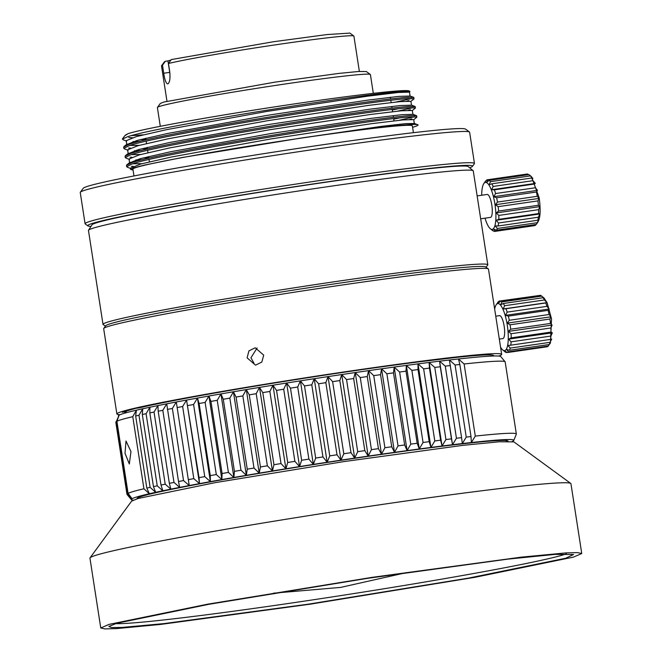<?xml version="1.0" encoding="UTF-8"?>
<svg xmlns="http://www.w3.org/2000/svg" width="662" height="662" viewBox="0 0 662 662"><rect width="100%" height="100%" fill="white"/><g stroke="black" fill="none" stroke-linecap="round" stroke-linejoin="round"><path stroke-width="0.99" d="M480.686 218.808L490.476 217.393A11.585 3.078 -98.2 0 0 491.8 205.063A11.585 3.078 -98.2 0 0 487.149 194.454L477.137 195.902M485.023 218.179A23.758 6.306 -98.2 0 0 490.368 228.771A23.758 6.306 -98.2 0 0 494.928 204.153A23.758 6.306 -98.2 0 0 483.823 183.573A23.758 6.306 -98.2 0 0 481.704 195.24M535.997 224.459L535.202 225.428L495.399 231.195A26.075 6.926 81.8 0 1 494.762 231.41A26.075 6.926 81.8 0 1 494.233 231.41L491.436 229.491L492.925 230.831A26.075 6.926 81.8 0 1 492.735 230.682L490.368 228.771M495.399 231.195L493.612 229.093L496.475 230.186A26.075 6.926 81.8 0 0 497.344 228.473L495.25 225.899L498.056 225.99A26.075 6.926 81.8 0 0 498.527 222.995L496.136 220.289L539.853 213.95L538.338 217.227A26.075 6.926 81.8 0 1 537.858 220.223L538.959 219.561L537.155 222.713A26.075 6.926 81.8 0 1 536.311 224.368A26.075 6.926 81.8 0 1 536.278 224.418L496.475 230.186M485.469 181.181A26.075 6.926 81.8 0 1 485.544 181.065A26.075 6.926 81.8 0 1 485.577 181.024L484.526 182.679L486.653 180.006A26.075 6.926 81.8 0 1 487.29 179.799A26.075 6.926 81.8 0 1 487.82 179.799L486.711 182.282L489.127 180.378L528.938 174.611A26.075 6.926 81.8 0 1 529.128 174.751A26.075 6.926 81.8 0 1 530.254 175.918L532.893 178.401L531.636 178.02A26.075 6.926 81.8 0 1 532.951 180.685L535.343 183.399L534.242 184.061A26.075 6.926 81.8 0 1 535.393 187.768L537.486 190.35L536.443 192.005A26.075 6.926 81.8 0 1 537.279 196.308L539.067 198.41L537.958 200.892A26.075 6.926 81.8 0 1 538.396 205.27L539.886 206.61L538.62 209.655L498.809 215.423A26.075 6.926 81.8 0 1 498.792 219.345L496.136 220.289M498.809 215.423L496.169 212.941L539.886 206.61M537.958 200.892L498.155 206.66A26.075 6.926 81.8 0 1 498.594 211.037L496.169 212.941M498.155 206.66L495.35 204.74L497.476 202.076L537.279 196.308M537.536 222.465C540.324 218.725 540.871 210.483 539.158 197.748L531.487 176.663L529.128 174.751M538.62 209.655A26.075 6.926 81.8 0 1 538.595 213.578L539.853 213.95M535.202 225.428A26.075 6.926 81.8 0 1 534.565 225.643L494.762 231.41M469.664 167.792A194.686 6.877 171.2 0 0 472.445 166.369A194.686 6.877 171.2 0 0 308.252 184.665A194.686 6.877 171.2 0 0 94.368 222.804A194.686 6.877 171.2 0 0 87.889 225.899A194.686 6.877 171.2 0 0 90.967 226.412M472.445 166.369L474.373 163.729A197.003 6.959 171.2 0 0 474.464 163.473A197.003 6.959 171.2 0 0 304.818 182.753A197.003 6.959 171.2 0 0 91.803 220.835A197.003 6.959 171.2 0 0 85.084 223.748A197.003 6.959 171.2 0 0 85.249 223.971L87.889 225.899M474.464 163.473L469.623 132.226A197.003 6.959 171.2 0 0 469.466 132.003A197.003 6.959 171.2 0 0 325.646 147.725A197.003 6.959 171.2 0 0 86.962 189.589A197.003 6.959 171.2 0 0 80.334 192.237A197.003 6.959 171.2 0 0 80.251 192.501L85.084 223.748M469.466 132.003L465.502 129.098A193.527 6.835 171.2 0 0 324.214 144.548A193.527 6.835 171.2 0 0 83.238 188.281L80.334 192.237M413.411 132.69L412.352 125.854A141.378 4.998 171.2 0 0 290.61 139.69A141.378 4.998 171.2 0 0 137.737 167.023A141.378 4.998 171.2 0 0 132.913 169.116L133.972 175.943M126.682 166.708L131.639 164.143C160.767 153.253 383.372 117.546 412.029 116.901L416.861 117.1L416.655 115.8L411.822 115.602C383.174 116.247 160.56 151.954 131.44 162.844L126.483 165.409L126.682 166.708M131.432 166.352L133.244 166.361M412.575 127.286L413.063 127.145C416.597 126.119 418.26 125.383 418.07 124.928C416.961 122.677 365.167 128.527 300.465 138.143L182.199 157.506L144.026 165.186L133.939 167.825L130.621 169.472L133.054 170.01M125.267 157.556L130.224 154.991C159.343 144.101 381.957 108.394 410.606 107.749L415.438 107.947L415.24 106.648L410.407 106.45C381.751 107.095 159.145 142.802 130.017 153.692L125.06 156.257L125.267 157.556M130.009 157.192L131.829 157.208M399.012 120.31L414.462 116.81M411.781 118.887L409.637 119.4M148.727 157.606L142.587 158.053M123.844 148.396L128.8 145.83C157.928 134.94 380.534 99.234 409.19 98.588L414.023 98.787L413.824 97.488L408.992 97.289C380.336 97.935 157.73 133.641 128.602 144.531L123.645 147.096L123.844 148.396M128.594 148.04L130.414 148.048M397.597 111.158L413.047 107.649M410.366 109.727L408.222 110.24M147.312 148.445L141.172 148.9M396.182 101.998L411.623 98.497M125.581 134.974L128.064 133.674L124.886 135.611L122.47 138.904A147.179 5.197 -8.8 0 0 122.404 139.094L127.551 136.744C157.01 126.343 377.985 91.373 405.508 91.331L409.968 91.555L409.207 91A143.695 5.073 171.2 0 0 404.548 90.611A143.695 5.073 171.2 0 0 267.556 107.972A143.695 5.073 171.2 0 0 130.207 133.012A143.695 5.073 171.2 0 0 128.064 133.674L125.358 135.429M390.621 99.093L390.39 97.612A124.001 4.377 171.2 0 0 389.959 97.331M373.31 93.342L370.406 74.574A107.774 3.806 171.2 0 0 370.315 74.45A107.774 3.806 171.2 0 0 275.731 85.398A107.774 3.806 171.2 0 0 161.065 105.953A107.774 3.806 171.2 0 0 157.44 107.401A107.774 3.806 171.2 0 0 157.391 107.55L160.295 126.318M370.315 74.45L366.351 71.554L358.481 71.488L338.77 73.424L274.821 82.154L163.853 102.039L160.345 103.446L157.44 107.401M359.367 71.43L353.897 36.112A97.347 3.442 171.2 0 0 353.814 35.996A97.347 3.442 171.2 0 0 274.068 45.041A97.347 3.442 171.2 0 0 168.462 63.502L169.704 71.513C170.391 78.488 169.77 82.618 167.825 83.917L167.718 83.933M167.825 83.917C166.129 83.726 164.764 80.16 163.737 73.234L162.496 65.224A97.347 3.442 171.2 0 0 161.536 65.761A97.347 3.442 171.2 0 0 161.495 65.894L166.965 101.212M485.966 267.175L487.695 265.106A194.686 6.877 171.2 0 0 487.803 264.808L473.264 170.879A194.686 6.877 171.2 0 0 473.14 170.688L468.199 166.567A190.433 6.728 171.2 0 0 329.146 181.744A190.433 6.728 171.2 0 0 91.993 224.807L88.534 230.227A194.686 6.877 171.2 0 0 88.468 230.45L103.007 324.38A194.686 6.877 171.2 0 0 103.206 324.628L105.481 326.076M473.14 170.688A194.686 6.877 171.2 0 0 330.975 186.204A194.686 6.877 171.2 0 0 88.534 230.227M487.803 264.808A194.686 6.877 171.2 0 0 345.514 280.134A194.686 6.877 171.2 0 0 103.007 324.38M488.316 268.896L485.668 266.968A192.369 6.794 171.2 0 0 345.233 282.318A192.369 6.794 171.2 0 0 112.168 323.197A192.369 6.794 171.2 0 0 105.697 325.787L103.76 328.426A194.686 6.877 -8.8 0 1 110.314 325.812A194.686 6.877 -8.8 0 1 317.446 288.682A194.686 6.877 -8.8 0 1 488.316 268.896A194.686 6.877 -8.8 0 1 488.473 269.12L501.672 354.385A194.686 6.877 -8.8 0 1 498.767 356.073M570.743 483.426L513.919 441.893L499.322 441.769L462.746 445.369L344.075 461.563L215.158 482.648L138.176 498.469L131.655 501.076L90.057 557.843A243.359 8.598 -8.8 0 1 98.249 554.574A243.359 8.598 -8.8 0 1 357.166 508.159A243.359 8.598 -8.8 0 1 570.743 483.426A243.359 8.598 -8.8 0 1 570.942 483.707L581.749 553.523L573.457 557.114L474.886 577.322L310.312 604.158L161.023 624.374L116.562 628.594L104.861 628.9L100.756 627.981L109.056 624.382L207.62 604.183L372.193 577.338L521.49 557.123L565.952 552.911L577.653 552.604L581.749 553.523M100.756 627.981L89.949 558.165A243.359 8.598 -8.8 0 1 90.057 557.843M116.793 623.265L208.869 604.307L367.882 578.282L507.729 559.142L555.137 554.384L573.549 554.491L565.712 558.24L468.233 578.166L308.293 604.174L163.87 623.612L122.007 627.444L111.506 627.559L108.874 626.426L116.793 623.265M115.494 623.645A231.774 8.184 171.2 0 0 331.505 597.025A231.774 8.184 171.2 0 0 561.864 555.286A231.774 8.184 171.2 0 0 566.391 553.846M125.01 453.296L126.003 441.016L130.968 451.575L129.322 463.954L125.01 453.296M116.305 421.586L127.468 493.687L132.044 498.726L128.072 493.347L116.909 421.247A197.003 6.959 -8.8 0 1 122.528 419.294A197.003 6.959 -8.8 0 1 132.772 416.671L136.413 410.183A193.527 6.835 171.2 0 0 124.953 413.088A193.527 6.835 171.2 0 0 119.11 415.182L116.305 421.586A197.003 6.959 171.2 0 0 115.916 421.909L127.079 494.009L131.316 499.338A193.527 6.835 171.2 0 0 131.357 499.636A193.527 6.835 171.2 0 0 131.589 499.802A193.527 6.835 171.2 0 0 132.855 500.1A193.527 6.835 171.2 0 0 133.203 500.141M475.283 436.093L471.377 442.539L471.005 436.556L459.842 364.456L458.443 358.986L464.12 363.984L475.283 436.093A197.003 6.959 -8.8 0 1 516.343 434.032A197.003 6.959 -8.8 0 1 516.327 434.181L513.778 440.437A193.527 6.835 -8.8 0 1 512.173 441.471M464.12 363.984A197.003 6.959 -8.8 0 1 505.114 361.783A197.003 6.959 -8.8 0 1 505.18 361.924L516.343 434.032M456.441 438.244L452.518 444.723L439.585 361.171L445.286 366.144L456.441 438.244A197.003 6.959 -8.8 0 1 461.588 437.64L449.382 360.012L455.075 364.994L466.238 437.102L462.316 443.557A193.527 6.835 171.2 0 1 471.377 442.539A193.527 6.835 -8.8 0 1 513.778 440.437M137.117 498.784A187.735 6.628 -8.8 0 1 137.1 498.362A187.735 6.628 -8.8 0 1 143.422 495.838A187.735 6.628 -8.8 0 1 343.156 460.032A187.735 6.628 -8.8 0 1 507.919 440.958A187.735 6.628 -8.8 0 1 508.027 441.364M120.153 414.685A194.686 6.877 -8.8 0 1 116.876 413.949L103.677 328.683A194.686 6.877 -8.8 0 1 103.76 328.426M116.876 413.949A194.686 6.877 -8.8 0 1 123.513 411.077A194.686 6.877 -8.8 0 1 334.029 373.442A194.686 6.877 -8.8 0 1 501.672 354.385M499.305 339.093L502.855 338.58A11.585 3.078 -98.2 0 0 504.171 326.25A11.585 3.078 -98.2 0 0 499.529 315.642L495.755 316.188M257.121 347.98L250.939 357.77L253.968 363.19M247.108 357.844L248.937 350.893L255.201 347.79L263.708 355.113L261.829 362.064L255.524 365.167L247.108 357.844M500.555 347.169A23.758 6.306 -98.2 0 0 502.748 349.966A23.758 6.306 -98.2 0 0 507.307 325.348A23.758 6.306 -98.2 0 0 496.194 304.76A23.758 6.306 -98.2 0 0 494.663 309.129M496.31 304.603L498.296 301.781A26.075 6.926 81.8 0 1 499.38 301.053L498.304 303.279L500.629 301.094L540.432 295.326A26.075 6.926 81.8 0 1 541.499 295.947A26.075 6.926 81.8 0 1 541.715 296.129L544.421 298.454L543.097 297.735A26.075 6.926 81.8 0 1 544.421 299.969L546.911 302.642L545.769 302.956L505.967 308.715A26.075 6.926 81.8 0 1 507.183 312.125L546.986 306.357L549.187 309.022L548.136 310.354A26.075 6.926 81.8 0 1 549.096 314.508L550.983 316.808L549.907 319.034A26.075 6.926 81.8 0 1 549.915 319.092A26.075 6.926 81.8 0 1 550.494 323.445L552.075 325.075L550.875 327.963A26.075 6.926 81.8 0 1 551.007 332.092L552.331 332.812L550.916 336.056A26.075 6.926 81.8 0 1 550.585 339.407L551.727 339.101L550.023 342.328A26.075 6.926 81.8 0 1 549.278 344.505L548.31 346.036L508.507 351.803A26.075 6.926 81.8 0 1 507.423 352.532L504.593 350.868L506.173 352.498A26.075 6.926 81.8 0 1 505.106 351.878L502.748 349.966M508.507 351.803L506.612 349.503L509.467 350.272A26.075 6.926 81.8 0 0 510.22 348.096L508.011 345.432L510.783 345.175A26.075 6.926 81.8 0 0 511.105 341.815L508.623 339.143L552.331 332.812M550.875 327.963L511.064 333.731A26.075 6.926 81.8 0 1 511.205 337.86L508.623 339.143M511.064 333.731L508.366 331.405L552.075 325.075M549.907 319.034L510.104 324.802A26.075 6.926 81.8 0 1 510.112 324.86A26.075 6.926 81.8 0 1 510.683 329.213L508.366 331.405M549.849 343.876L550.412 343.057L551.529 318.943L547.151 302.807L543.866 297.859L541.499 295.947M548.31 346.036A26.075 6.926 81.8 0 1 547.234 346.764L507.423 352.532M499.38 301.053L539.489 295.459M546.986 306.357A26.075 6.926 -98.2 0 0 545.769 302.956M500.629 301.094A26.075 6.926 81.8 0 1 501.912 301.897L541.715 296.129M543.097 297.735L503.286 303.502L500.704 304.785L501.912 301.897M503.286 303.502A26.075 6.926 81.8 0 1 504.618 305.736L544.421 299.969M546.911 302.642L503.194 308.98L504.618 305.736M505.967 308.715L503.194 308.98M548.136 310.354L508.333 316.113L505.478 315.352L549.187 309.022M505.478 315.352L507.183 312.125M508.333 316.113A26.075 6.926 81.8 0 1 509.293 320.276L549.096 314.508M510.104 324.802L507.274 323.139L550.983 316.808M507.274 323.139L509.293 320.276M550.494 323.445L510.683 329.213M551.007 332.092L511.205 337.86M550.916 336.056L511.105 341.815M550.585 339.407L510.783 345.175M550.023 342.328L510.22 348.096M549.278 344.505L509.467 350.272M507.117 352.358L506.173 352.498M125.209 413.014A186.576 6.595 -8.8 0 1 124.895 412.707A186.576 6.595 -8.8 0 1 126.293 411.64L122.329 412.211L135.751 408.338L139.715 407.767A186.576 6.595 -8.8 0 1 420.403 361.667L456.78 357.356A186.576 6.595 -8.8 0 1 493.653 355.626A186.576 6.595 -8.8 0 1 493.447 356.007M126.293 411.64L126.202 411.094M290.477 388.155L286.621 383.025L299.555 466.578L301.64 460.256A197.003 6.959 -8.8 0 1 308.881 459.114L297.718 387.013A197.003 6.959 171.2 0 0 290.477 388.155L301.64 460.256M297.718 387.013L300.399 380.857L313.333 464.401A193.527 6.835 171.2 0 0 299.555 466.578L294.88 461.331L283.717 389.231L286.621 383.025A193.527 6.835 171.2 0 0 272.967 385.218L285.901 468.77L287.705 462.481L276.542 390.381L272.967 385.218A193.527 6.835 171.2 0 0 259.504 387.411L272.438 470.963L273.944 464.716L262.781 392.616L259.504 387.411A193.527 6.835 171.2 0 0 246.297 389.604L259.231 473.148L260.431 466.95L249.268 394.842L246.297 389.604A193.527 6.835 171.2 0 0 233.421 391.772L246.355 475.324L247.24 469.168L236.077 397.059L233.421 391.772A193.527 6.835 171.2 0 0 220.951 393.923L233.885 477.468L234.439 471.361L223.276 399.252L220.951 393.923A193.527 6.835 171.2 0 0 208.935 396.025L221.878 479.569L222.093 473.512L210.93 401.404L208.935 396.025A193.527 6.835 171.2 0 0 197.458 398.077L210.392 481.63L210.268 475.614L199.105 403.514L197.458 398.077A193.527 6.835 171.2 0 0 186.56 400.071L199.494 483.624L199.022 477.658L186.56 400.071A193.527 6.835 171.2 0 0 176.299 401.991L189.233 485.544L176.299 401.991A193.527 6.835 171.2 0 0 166.741 403.828A193.527 6.835 171.2 0 0 157.928 405.583A193.527 6.835 171.2 0 0 149.91 407.229A193.527 6.835 171.2 0 0 142.727 408.768A193.527 6.835 171.2 0 0 136.413 410.183L135.66 416.001L146.823 488.101A197.003 6.959 171.2 0 1 150.133 487.356L138.979 415.248L142.727 408.768L142.305 414.52L153.468 486.628A197.003 6.959 -8.8 0 1 157.242 485.817L146.079 413.717L149.91 407.229L149.827 412.931L160.99 485.031A197.003 6.959 -8.8 0 1 165.202 484.17L154.039 412.062L157.928 405.583L158.185 411.226L169.348 483.326A197.003 6.959 -8.8 0 1 173.982 482.408L162.819 410.308L166.741 403.828L178.508 481.531A197.003 6.959 -8.8 0 1 183.531 480.562L172.368 408.454L176.299 401.991M287.705 462.481A197.003 6.959 -8.8 0 1 294.88 461.331M283.717 389.231A197.003 6.959 171.2 0 0 276.542 390.381M313.333 464.401L315.683 458.054A197.003 6.959 -8.8 0 1 322.948 456.929L311.785 384.821L314.227 378.714L327.16 462.258A193.527 6.835 171.2 0 0 313.333 464.401L308.881 459.114M311.785 384.821A197.003 6.959 171.2 0 0 304.52 385.946L300.399 380.857A193.527 6.835 171.2 0 0 286.621 383.025M304.52 385.946L315.683 458.054M299.555 466.578A193.527 6.835 171.2 0 0 285.901 468.77L281.019 463.566L269.856 391.457L272.967 385.218M273.944 464.716A197.003 6.959 -8.8 0 1 281.019 463.566M269.856 391.457A197.003 6.959 171.2 0 0 262.781 392.616M327.16 462.258L329.759 455.878A197.003 6.959 -8.8 0 1 337.008 454.777L325.845 382.669L328.021 376.612L340.955 460.156A193.527 6.835 171.2 0 0 327.16 462.258L322.948 456.929M325.845 382.669A197.003 6.959 171.2 0 0 318.596 383.778L314.227 378.714A193.527 6.835 171.2 0 0 300.399 380.857M318.596 383.778L329.759 455.878M285.901 468.77A193.527 6.835 171.2 0 0 272.438 470.963L267.365 465.8L256.211 393.691L259.504 387.411M260.431 466.95A197.003 6.959 -8.8 0 1 267.365 465.8M256.211 393.691A197.003 6.959 171.2 0 0 249.268 394.842M340.955 460.156L343.793 453.751A197.003 6.959 -8.8 0 1 350.992 452.667L339.829 380.567L341.733 374.56L354.667 458.104A193.527 6.835 171.2 0 0 340.955 460.156L337.008 454.777M339.829 380.567A197.003 6.959 171.2 0 0 332.63 381.643L328.021 376.612A193.527 6.835 171.2 0 0 314.227 378.714M332.63 381.643L343.793 453.751M272.438 470.963A193.527 6.835 171.2 0 0 259.231 473.148L254.001 468.026L242.838 395.917L246.297 389.604M247.24 469.168A197.003 6.959 -8.8 0 1 254.001 468.026M242.838 395.917A197.003 6.959 171.2 0 0 236.077 397.059M354.667 458.104L357.703 451.674A197.003 6.959 -8.8 0 1 364.82 450.632L353.657 378.523L355.262 372.565L368.196 456.11A193.527 6.835 171.2 0 0 354.667 458.104L350.992 452.667M353.657 378.523A197.003 6.959 171.2 0 0 346.549 379.574L341.733 374.56A193.527 6.835 171.2 0 0 328.021 376.612M346.549 379.574L357.703 451.674M259.231 473.148A193.527 6.835 171.2 0 0 246.355 475.324L240.993 470.227L229.83 398.127L233.421 391.772M234.439 471.361A197.003 6.959 -8.8 0 1 240.993 470.227M229.83 398.127A197.003 6.959 171.2 0 0 223.276 399.252M461.588 437.64L462.316 443.557A193.527 6.835 171.2 0 0 452.518 444.723A193.527 6.835 171.2 0 0 442.042 446.014L429.108 362.462L434.777 367.427L445.94 439.535L442.042 446.014A193.527 6.835 171.2 0 0 430.937 447.429L418.003 363.885L423.63 368.842L434.793 440.942L430.937 447.429A193.527 6.835 171.2 0 0 419.278 448.968L406.344 365.416L411.888 370.372L423.051 442.481L419.278 448.968A193.527 6.835 171.2 0 0 407.105 450.615L394.171 367.062L399.616 372.027L410.779 444.128L407.105 450.615A193.527 6.835 171.2 0 0 394.486 452.361L381.552 368.808L386.881 373.773L398.036 445.882L394.486 452.361A193.527 6.835 171.2 0 0 381.502 454.198L368.56 370.646L373.74 375.627L384.903 447.727L381.502 454.198A193.527 6.835 171.2 0 0 368.196 456.11L364.82 450.632M368.196 456.11L371.432 449.663A197.003 6.959 -8.8 0 1 378.424 448.654L367.261 376.554A197.003 6.959 171.2 0 0 360.269 377.563L355.262 372.565A193.527 6.835 171.2 0 0 341.733 374.56M360.269 377.563L371.432 449.663M246.355 475.324A193.527 6.835 171.2 0 0 233.885 477.468L228.398 472.403L217.244 400.303L220.951 393.923M222.093 473.512A197.003 6.959 -8.8 0 1 228.398 472.403M217.244 400.303A197.003 6.959 171.2 0 0 210.93 401.404M367.261 376.554L368.56 370.646A193.527 6.835 171.2 0 0 355.262 372.565M381.502 454.198L378.424 448.654M233.885 477.468A193.527 6.835 171.2 0 0 221.878 479.569L216.3 474.538L205.137 402.43L208.935 396.025M384.903 447.727A197.003 6.959 -8.8 0 1 391.73 446.767L380.567 374.659A197.003 6.959 171.2 0 0 373.74 375.627M210.268 475.614A197.003 6.959 -8.8 0 1 216.3 474.538M205.137 402.43A197.003 6.959 171.2 0 0 199.105 403.514M380.567 374.659L381.552 368.808A193.527 6.835 171.2 0 0 368.56 370.646M394.486 452.361L391.73 446.767M221.878 479.569A193.527 6.835 171.2 0 0 210.392 481.63L204.748 476.615L193.585 404.507L197.458 398.077M398.036 445.882A197.003 6.959 -8.8 0 1 404.664 444.963L393.501 372.863A197.003 6.959 171.2 0 0 386.881 373.773M199.022 477.658A197.003 6.959 -8.8 0 1 204.748 476.615M193.585 404.507A197.003 6.959 171.2 0 0 187.859 405.558M393.501 372.863L394.171 367.062A193.527 6.835 171.2 0 0 381.552 368.808M407.105 450.615L404.664 444.963M210.392 481.63A193.527 6.835 171.2 0 0 199.494 483.624L193.809 478.626L182.646 406.518L186.56 400.071M410.779 444.128A197.003 6.959 -8.8 0 1 417.176 443.267L406.013 371.159A197.003 6.959 171.2 0 0 399.616 372.027M188.413 479.636A197.003 6.959 -8.8 0 1 193.809 478.626M182.646 406.518A197.003 6.959 171.2 0 0 177.25 407.527M406.013 371.159L406.344 365.416A193.527 6.835 171.2 0 0 394.171 367.062M419.278 448.968L417.176 443.267M199.494 483.624A193.527 6.835 171.2 0 0 189.233 485.544L183.531 480.562M423.051 442.481A197.003 6.959 -8.8 0 1 429.183 441.67L418.02 369.57A197.003 6.959 171.2 0 0 411.888 370.372M172.368 408.454A197.003 6.959 171.2 0 0 167.345 409.422M418.02 369.57L418.003 363.885A193.527 6.835 171.2 0 0 406.344 365.416M430.937 447.429L429.183 441.67M189.233 485.544A193.527 6.835 171.2 0 0 179.675 487.381L178.508 481.531M169.348 483.326L170.862 489.127A193.527 6.835 171.2 0 1 179.675 487.381L173.982 482.408M434.793 440.942A197.003 6.959 -8.8 0 1 440.627 440.197L429.464 368.097A197.003 6.959 171.2 0 0 423.63 368.842M162.819 410.308A197.003 6.959 171.2 0 0 158.185 411.226M429.464 368.097L429.108 362.462A193.527 6.835 171.2 0 0 418.003 363.885M442.042 446.014L440.627 440.197M160.99 485.031L162.844 490.774A193.527 6.835 171.2 0 1 170.862 489.127L165.202 484.17M445.94 439.535A197.003 6.959 -8.8 0 1 451.451 438.856L440.288 366.748A197.003 6.959 171.2 0 0 434.777 367.427M154.039 412.062A197.003 6.959 171.2 0 0 149.827 412.931M440.288 366.748L439.585 361.171A193.527 6.835 171.2 0 0 429.108 362.462M452.518 444.723L451.451 438.856M153.468 486.628L155.661 492.313A193.527 6.835 171.2 0 1 162.844 490.774L157.242 485.817M450.433 365.532A197.003 6.959 171.2 0 0 445.286 366.144M146.079 413.717A197.003 6.959 171.2 0 0 142.305 414.52M115.916 421.909L115.809 422.174A197.003 6.959 171.2 0 0 115.809 422.207L126.972 494.274L131.316 499.338A193.527 6.835 171.2 0 1 132.044 498.726A193.527 6.835 -8.8 0 1 149.347 493.736L146.823 488.101M131.357 499.636L127.038 494.448A197.003 6.959 -8.8 0 1 126.972 494.307A197.003 6.959 -8.8 0 1 126.972 494.274M118.382 415.794L118.382 415.802A193.527 6.835 171.2 0 0 118.374 415.802A193.527 6.835 171.2 0 1 118.382 415.794A193.527 6.835 171.2 0 1 119.11 415.182L116.909 421.247M128.072 493.347A197.003 6.959 -8.8 0 1 143.927 488.771L149.347 493.736A193.527 6.835 171.2 0 1 155.661 492.313L150.133 487.356M471.005 436.556A197.003 6.959 171.2 0 0 466.238 437.102M459.842 364.456A197.003 6.959 171.2 0 0 455.075 364.994M138.979 415.248A197.003 6.959 171.2 0 0 135.66 416.001M143.927 488.771L132.772 416.671M505.114 361.783L500.795 356.595A193.527 6.835 171.2 0 0 458.443 358.986A193.527 6.835 171.2 0 0 449.382 360.012A193.527 6.835 171.2 0 0 439.585 361.171M162.496 65.224L165.301 61.301L164.449 61.806M165.301 61.301L167.941 60.921L169.977 73.904M170.928 60.06L167.941 60.921M353.814 35.996L349.85 33.1L326.954 34.565L273.149 41.789L171.268 59.58L168.462 63.502M131.333 135.652L143.207 134.833M408.479 91.886A143.695 5.073 171.2 0 0 409.257 91.364M409.968 91.555L409.48 92.142L398.375 92.481L367.468 96.189L266.918 111.423L166.948 129.578L136.579 136.529L126.169 140.692L126.773 144.581L137.2 140.418L167.643 133.451L267.647 115.296L368.113 100.078L399.062 96.362L410.076 96.04L409.48 92.15M132.988 141.627L140.005 141.387M410.895 101.303L399.939 101.625L368.924 105.341L268.466 120.558L168.454 138.722L137.944 145.698L127.592 149.852L128.188 153.741L138.615 149.579L169.058 142.611L269.07 124.448L369.528 109.23L400.477 105.523L411.499 105.192L410.895 101.303M134.411 150.787L141.42 150.539M140.7 154.503L131.424 154.602M128.651 154.155L128.188 153.741M397.258 108.982L392.301 109.975M139.285 145.342L130.009 145.45M127.236 145.003L126.773 144.581M408.942 100.574L406.807 101.087M145.888 139.293L139.748 139.74M128.809 137.514L132.45 137.721M145.317 138.366L145.739 138.317M122.47 138.904A147.179 5.197 -8.8 0 1 123.041 138.482M412.31 110.463L401.296 110.786L370.348 114.493L269.881 129.719L169.877 147.874L139.434 154.842L129.007 159.004L129.611 162.893L140.03 158.731L170.473 151.763L270.485 133.608L370.952 118.39L401.9 114.675L412.914 114.352L412.31 110.463M135.826 159.939L142.835 159.699M300.465 138.143L382.048 126.276L405.922 123.595L414.329 123.504L413.733 119.615L402.711 119.938L371.763 123.653L271.296 138.871L171.292 157.026L140.849 163.994L130.422 168.165L130.629 169.472M414.329 123.504L412.078 124.514M142.115 163.655L132.839 163.762M130.066 163.315L129.611 162.893M398.681 118.134L393.716 119.127M487.29 179.799L527.093 174.032A26.075 6.926 81.8 0 1 527.622 174.032L528.574 174.66M487.82 179.799L527.622 174.032M489.127 180.378A26.075 6.926 81.8 0 1 490.443 181.686L530.254 175.918M531.636 178.02L491.833 183.788L489.177 184.731L490.443 181.686M491.833 183.788A26.075 6.926 81.8 0 1 493.14 186.452L532.951 180.685M534.242 184.061L494.44 189.829L491.626 189.729L535.343 183.399M491.626 189.729L493.14 186.452M494.44 189.829A26.075 6.926 81.8 0 1 495.581 193.536L535.393 187.768M536.443 192.005L496.632 197.773L493.778 196.68L537.486 190.35M493.778 196.68L495.581 193.536M496.632 197.773A26.075 6.926 81.8 0 1 497.476 202.076M495.35 204.74L539.067 198.41M538.396 205.27L498.594 211.037M538.595 213.578L498.792 219.345M538.338 217.227L498.527 222.995M537.858 220.223L498.056 225.99M537.155 222.713L497.344 228.473M169.712 72.365L163.737 73.234M538.032 221.869L536.311 224.368M390.398 97.686L390.729 97.248M390.82 100.392L391.151 102.552M391.755 106.441L392.036 108.254M392.235 109.553L392.574 111.713M393.17 115.602L393.451 117.406M393.65 118.705L393.989 120.865M394.593 124.754L394.759 125.838M138.73 498.312L138.598 497.46M126.078 412.774L125.929 411.805M496.194 304.76L496.757 303.949M126.972 494.307L115.809 422.207M492.545 356.04L492.396 355.08M273.48 593.185L340.731 587.393L406.592 572.58M506.347 441.397L506.215 440.544M164.441 61.806L161.536 65.761M145.731 138.267L145.996 139.955M146.194 141.254L146.542 143.53M147.146 147.419L147.411 149.115M147.609 150.415L147.965 152.682M148.569 156.571L148.826 158.268M149.033 159.567L149.38 161.842M124.373 148.851L128.114 150.291M410.779 101.485L413.907 98.969M122.958 139.69L126.699 141.138M128.552 153.162L125.432 155.669M415.074 106.508L411.342 105.059M127.137 144.002L124.017 146.509M413.659 97.347L409.919 95.907M127.212 167.163L130.944 168.603M413.618 119.789L416.746 117.282M125.797 158.003L129.529 159.451M412.203 110.637L415.322 108.129M417.912 124.82L414.172 123.372M129.975 162.314L126.847 164.821M416.489 115.66L412.757 114.22M483.823 183.573L485.544 181.065"/></g></svg>
